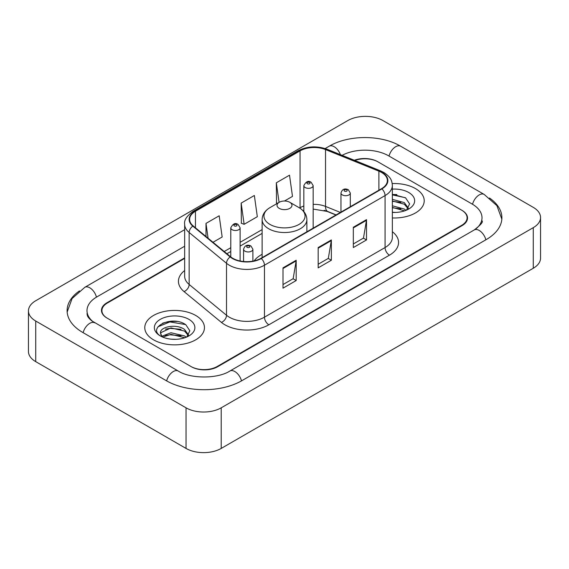 <?xml version="1.0" encoding="UTF-8"?>
<svg xmlns="http://www.w3.org/2000/svg" width="569" height="569" viewBox="0 0 569 569"><rect width="100%" height="100%" fill="white"/><g stroke="black" fill="none" stroke-linecap="round" stroke-linejoin="round"><path stroke-width="0.85" d="M262.124 254.3A32.945 19.019 0 0 0 254.137 260.887M335.959 214.997L326.371 211.12A24.865 14.353 0 0 0 324.152 210.324M184.655 258.404L107.37 303.021A18.649 10.768 0 0 0 101.915 310.638A18.649 10.768 0 0 0 107.37 318.249L190.885 366.464A18.649 10.768 0 0 0 217.251 366.464L461.63 225.374A18.649 10.768 0 0 0 467.085 217.763A18.649 10.768 0 0 0 461.63 210.153L378.115 161.937A18.649 10.768 0 0 0 354.864 160.486M475.805 228.987A33.564 19.382 0 0 0 482.007 217.763A33.564 19.382 0 0 0 472.178 204.058L388.663 155.849A33.564 19.382 0 0 0 342.118 155.337M184.655 246.228L96.822 296.933A33.564 19.382 0 0 0 86.993 310.638A33.564 19.382 0 0 0 93.195 321.855M186.049 407.824A24.865 14.353 0 0 0 221.206 407.824L533.267 227.657A24.865 14.353 0 0 0 540.55 217.507A24.865 14.353 0 0 0 533.267 207.358L382.951 120.571A24.865 14.353 0 0 0 347.794 120.571L35.733 300.738A24.865 14.353 0 0 0 28.45 310.887A24.865 14.353 0 0 0 35.733 321.037L186.049 407.824L186.049 448.429A24.865 14.353 0 0 0 221.206 448.429L533.267 268.262A24.865 14.353 0 0 0 540.55 258.113L540.55 217.507M28.45 310.887L28.45 351.493A24.865 14.353 0 0 0 35.733 361.642L186.049 448.429M79.468 290.901A53.458 30.861 0 0 0 67.106 310.638A53.458 30.861 0 0 0 82.761 332.46L166.269 380.675A53.458 30.861 0 0 0 241.868 380.675L486.239 239.585A53.458 30.861 0 0 0 501.894 217.763A53.458 30.861 0 0 0 489.532 198.026M336.009 214.975L326.421 211.099A24.865 14.353 0 0 0 324.856 210.516M177.108 321.478A24.865 14.353 0 0 0 162.556 323.206M396.87 194.598A24.865 14.353 0 0 0 392.347 194.577M415.477 188.581A29.837 17.226 0 0 0 392.205 183.581A29.837 17.226 0 0 1 415.477 188.581A29.837 17.226 0 0 1 424.218 200.757A29.837 17.226 0 0 0 415.477 188.581M195.715 315.461A29.837 17.226 0 0 0 163.203 311.727A29.837 17.226 0 0 0 144.782 327.637A29.837 17.226 0 0 0 153.523 339.821A29.837 17.226 0 0 0 186.035 343.555A29.837 17.226 0 0 0 204.456 327.637A29.837 17.226 0 0 0 195.715 315.461A29.837 17.226 0 0 0 163.203 311.727A29.837 17.226 0 0 0 144.782 327.637A29.837 17.226 0 0 0 153.523 339.821A29.837 17.226 0 0 0 186.035 343.555A29.837 17.226 0 0 0 204.456 327.637A29.837 17.226 0 0 0 195.715 315.461M381.543 172.443A19.894 11.487 180 0 1 387.368 180.558A19.894 11.487 180 0 1 381.543 188.68L260.943 258.312A19.894 11.487 180 0 1 230.587 256.775L193.225 225.971A19.894 11.487 180 0 1 189.626 219.385A19.894 11.487 180 0 1 195.452 211.27L300.062 150.87A19.894 11.487 180 0 1 325.532 149.583L378.89 171.155A19.894 11.487 180 0 1 381.543 172.443M381.899 172.236A20.384 11.771 0 0 0 379.174 170.92L325.817 149.348A20.384 11.771 0 0 0 299.707 150.671L195.103 211.063A20.384 11.771 0 0 0 192.813 226.135L230.175 256.946A20.384 11.771 0 0 0 261.292 258.511L381.899 188.887A20.384 11.771 0 0 0 381.899 172.236M283.006 267.857L283.006 288.156L296.193 280.538L296.193 260.239L283.006 267.857M283.006 284.55L293.163 278.689L296.136 260.915A4.972 2.873 -120 0 0 296.193 260.239M293.071 278.739L296.193 280.538M353.328 227.251L353.328 247.551L366.514 239.94L366.514 219.641L353.328 227.251M353.328 243.952L363.484 238.091L366.457 220.317A4.972 2.873 -120 0 0 366.514 219.641M363.392 238.141L366.514 239.94M318.171 247.551L318.171 267.857L331.35 260.239L331.35 239.94L318.171 247.551M318.171 264.251L328.32 258.39L331.3 240.616A4.972 2.873 -120 0 0 331.35 239.94M328.235 258.44L331.35 260.239M392.347 217.948A29.837 17.226 0 0 0 424.218 200.757A29.837 17.226 0 0 1 392.347 217.948M184.655 257.899L106.936 302.772A18.649 10.768 0 0 0 101.474 310.382A18.649 10.768 0 0 0 106.936 317.993L191.319 366.713A18.649 10.768 0 0 0 217.692 366.713L462.064 225.63A18.649 10.768 0 0 0 467.526 218.019A18.649 10.768 0 0 0 462.064 210.402L377.681 161.681A18.649 10.768 0 0 0 354.331 160.266M284.472 201.021L292.487 196.39L289.507 175.181L276.328 182.798L276.534 202.969M213.005 242.28L222.166 236.996L219.186 215.786L205.999 223.397L205.999 236.512M241.164 203.097L244.137 224.307L257.323 216.697L254.35 195.48L241.164 203.097L241.377 223.276M244.137 224.307L241.164 223.19M277.444 203.311L276.328 202.891M276.328 182.798L279.073 202.372M205.999 223.397L208.083 238.226M392.347 212.237L395.718 212.436M392.347 205.793L404.317 209.043L405.96 210.366M392.347 207.401L404.609 210.864M392.347 199.349L404.317 202.6L408.35 208.176M392.347 200.957L404.317 204.207L408.037 208.595M392.347 212.401A20.264 11.7 0 0 0 408.713 209.036A20.264 11.7 0 0 0 408.713 192.486A20.264 11.7 0 0 0 392.347 189.121M406.437 210.167L409.616 203.93L405.597 197.877L392.347 194.257M392.347 194.875L405.32 197.692M392.347 201.326L400.839 202.436M392.347 207.77L400.839 208.88M279.223 208.375A7.461 4.303 0 0 0 289.777 208.375A7.461 4.303 0 0 0 289.777 202.279L299.038 207.628A20.555 11.871 0 0 1 299.038 224.414A20.555 11.871 0 0 1 269.962 224.414A20.555 11.871 0 0 1 269.962 207.628C264.905 210.637 262.288 214.627 262.124 219.613A22.376 12.916 0 0 0 268.675 228.745A22.376 12.916 0 0 0 293.063 231.547A22.376 12.916 0 0 0 306.876 219.613C306.712 214.627 304.095 210.637 299.038 207.628L289.777 202.279A7.461 4.303 0 0 0 279.223 202.279A7.461 4.303 0 0 0 279.223 208.375M171.226 339.174L175.963 339.316M161.93 336.201L170.985 332.751L184.555 335.923L186.198 337.239M162.77 337.068L170.985 334.359L184.854 337.737M162.08 336.827L160.622 333.427A14.054 8.115 0 0 0 162.89 337.182M188.595 335.056L184.555 329.479C176.12 323.185 158.765 327.068 160.622 333.427L160.572 332.808M160.657 333.619L161.048 332.573L170.985 327.915L184.555 331.087L188.275 335.468M186.682 337.04L189.854 330.809L185.835 324.757C171.618 314.536 146.347 328.007 160.942 336.265L161.013 336.307M188.951 319.365A20.264 11.7 0 0 0 160.287 319.365A20.264 11.7 0 0 0 160.287 335.909A20.264 11.7 0 0 0 188.951 335.909A20.264 11.7 0 0 0 188.951 319.365M157.976 326.791L169.875 321.905L185.565 324.572M165.408 329.159L169.875 328.349L181.077 329.309M165.408 335.603L169.875 334.8L181.077 335.76M241.491 380.889A9.943 5.74 -120 0 0 229.862 371.045C217.635 378.954 190.501 378.954 178.275 371.045L91.829 320.888C89.326 318.811 87.846 317.068 87.406 315.66L86.993 313.683M166.646 380.889A9.943 5.74 -60 0 1 178.275 371.045M83.138 332.673A9.943 5.74 -60 0 1 94.767 322.829M67.156 312.04L72.107 298.512L84.824 287.309A9.943 5.74 60 0 1 96.453 297.153M325.148 148.552L329.195 146.219A9.943 5.74 60 0 1 340.383 154.633M329.195 146.219C348.591 134.682 381.273 134.682 400.668 146.219A9.943 5.74 120 0 0 389.04 156.062M400.668 146.219L484.176 194.434A9.943 5.74 120 0 0 472.547 204.278M485.862 239.798A9.943 5.74 -120 0 0 474.233 229.954L229.862 371.045M221.206 448.429L221.206 407.824M35.733 361.642L35.733 321.037M533.267 268.262L533.267 227.657M392.347 231.711A31.082 17.945 180 0 1 389.459 255.168L268.853 324.792A6.216 3.592 60 0 1 264.457 317.182L385.064 247.551A24.865 14.353 0 0 0 392.347 237.401L392.347 185.43A24.865 14.353 180 0 1 385.064 195.587A6.216 3.592 -120 0 0 381.899 188.887M268.853 324.792A31.082 17.945 180 0 1 224.904 324.792A31.082 17.945 180 0 1 221.419 322.403L184.057 291.598A31.082 17.945 180 0 1 184.655 270.538M229.3 317.182A24.865 14.353 0 0 0 264.457 317.182L264.457 265.211A24.865 14.353 180 0 1 226.512 263.298L189.15 232.493A24.865 14.353 180 0 1 184.655 224.257L184.655 276.228A24.865 14.353 0 0 0 189.15 284.464L226.512 315.269A24.865 14.353 0 0 0 229.3 317.182M392.347 185.43C391.941 181.162 391.55 177.606 383.776 172.435L380.505 170.849A6.216 2.909 112 0 0 379.174 170.92M380.505 170.849L327.154 149.284C316.855 145.636 307.082 146.169 297.829 150.87A6.216 3.592 60 0 1 299.707 150.671M195.103 211.063A6.216 3.592 -120 0 0 193.225 211.263C186.774 215.9 183.915 220.231 184.655 224.257M192.813 226.135A6.216 4.161 129.5 0 0 189.15 232.493L189.15 284.464A6.216 4.161 -50.5 0 1 184.057 291.598M327.154 149.284A6.216 2.909 112 0 0 325.817 149.348M230.175 256.946A6.216 4.161 129.5 0 0 226.512 263.298L226.512 315.269A6.216 4.161 -50.5 0 1 221.419 322.403M261.292 258.511A6.216 3.592 60 0 1 264.457 265.211L385.064 195.587L385.064 247.551A6.216 3.592 60 0 0 389.459 255.168M195.452 211.27L195.452 227.813M378.89 171.155L378.89 190.217M325.532 149.583L325.532 206.426A19.894 11.487 0 0 0 313.156 204.363M340.397 212.436L325.532 206.426A11.188 5.242 -68 0 0 327.758 211.504L313.156 209.086M303.839 206.006A19.894 11.487 0 0 0 300.062 207.713L299.607 207.977M300.062 150.87L300.062 207.713A11.188 6.458 60 0 1 300.048 208.254M262.124 229.613L240.111 242.323M230.786 247.707L224.2 251.512M318.171 248.198L331.3 240.616M353.328 227.899L366.457 220.317M283.006 268.497L296.136 260.915M342.339 194.925A4.659 2.689 180 0 1 340.973 193.019C342.168 189.193 344.608 188.09 348.292 189.697L350.298 193.019A4.659 2.689 180 0 1 347.424 195.508A4.659 2.689 180 0 1 342.339 194.925M346.734 189.847A1.551 0.896 0 0 0 344.537 189.847A1.551 0.896 0 0 0 344.537 191.12A1.551 0.896 0 0 0 346.734 191.12A1.551 0.896 0 0 0 346.734 189.847M244.94 251.157A4.659 2.689 180 0 1 243.575 249.25C244.77 245.431 247.209 244.321 250.893 245.929L252.899 249.25A4.659 2.689 180 0 1 250.026 251.74A4.659 2.689 180 0 1 244.94 251.157M249.336 246.078A1.551 0.896 0 0 0 247.138 246.078A1.551 0.896 0 0 0 247.138 247.351A1.551 0.896 0 0 0 249.336 247.351A1.551 0.896 0 0 0 249.336 246.078M313.156 228.162L313.156 185.636A4.659 2.689 180 0 1 310.283 188.126A4.659 2.689 180 0 1 305.204 187.542A4.659 2.689 180 0 1 303.839 185.636L303.839 211.583M307.402 183.73A1.551 0.896 0 0 0 309.6 183.73A1.551 0.896 0 0 0 309.6 182.464A1.551 0.896 0 0 0 307.402 182.464A1.551 0.896 0 0 0 307.402 183.73M240.111 260.993L240.111 227.813A4.659 2.689 180 0 1 237.23 230.296A4.659 2.689 180 0 1 232.152 229.712A4.659 2.689 180 0 1 230.786 227.813L230.786 256.946M234.35 225.907A1.551 0.896 0 0 0 236.548 225.907A1.551 0.896 0 0 0 236.548 224.641A1.551 0.896 0 0 0 234.35 224.641A1.551 0.896 0 0 0 234.35 225.907M84.824 287.309L184.655 229.67M501.844 219.165L496.893 205.637L484.176 194.434M482.007 220.808C483.394 221.818 480.798 224.862 474.233 229.954M297.829 150.87L193.225 211.263M303.839 210.395L302.978 210.637M262.124 233.397L240.111 246.107M230.786 251.491L226.896 253.738M336.137 214.897L327.758 211.504M306.876 231.789L306.876 219.613M262.124 257.629L262.124 219.613M279.223 202.279L269.962 207.628M340.973 212.102L340.973 193.019M350.298 206.725L350.298 193.019M243.575 261.512L243.575 249.25M252.899 261.135L252.899 249.25M313.156 185.636L311.151 182.308C308.448 180.359 306.008 181.468 303.839 185.636M240.111 227.813L238.105 224.485C235.395 222.529 232.963 223.638 230.786 227.813"/></g></svg>
